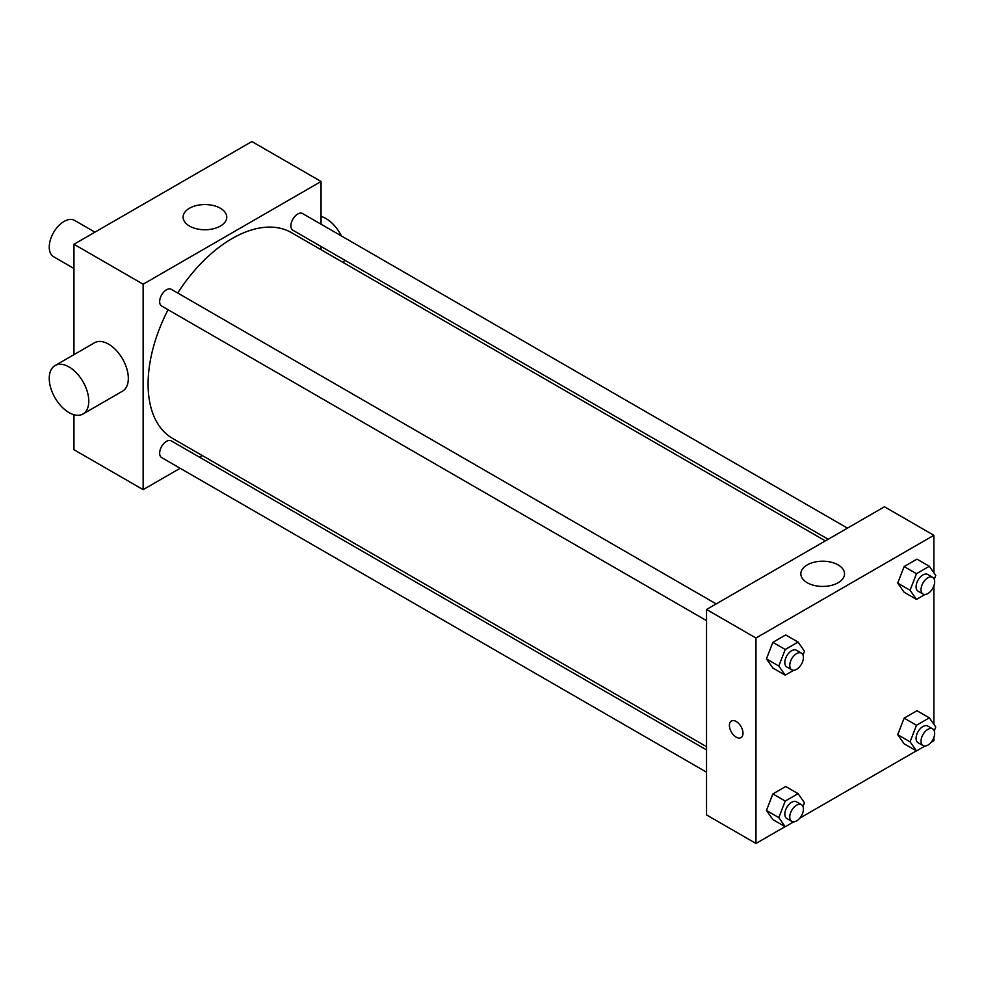 <?xml version="1.0" encoding="UTF-8"?>
<svg xmlns="http://www.w3.org/2000/svg" width="985" height="985" viewBox="0 0 985 985"><rect width="100%" height="100%" fill="white"/><g stroke="black" fill="none" stroke-linecap="round" stroke-linejoin="round"><path stroke-width="1.48" d="M94.929 232.152L74.564 220.394A20.968 12.103 120 0 0 58.398 226.021A20.968 12.103 120 0 0 49.25 247.112A20.968 12.103 120 0 0 53.596 256.716L73.961 268.474M180.156 468.281L143.145 489.644L73.961 449.702L73.961 414.734M73.961 354.649L73.961 244.268L251.877 141.544L321.061 181.486L321.061 224.223M202.245 455.526L199.45 457.138M706.541 620.624L161.651 306.027A9.641 5.565 -60 0 1 161.651 294.897A9.641 5.565 -60 0 1 171.304 289.319L716.193 603.916M706.541 772.191L161.651 457.594A9.641 5.565 -60 0 1 161.651 446.464A9.641 5.565 -60 0 1 171.304 440.898L706.541 749.917M321.061 246.496L321.061 249.734M143.145 489.644L143.145 284.209L321.061 181.486M828.163 539.263L292.914 230.244A9.641 5.565 -60 0 1 292.914 219.113A9.641 5.565 -60 0 1 302.555 213.536L847.457 528.132M706.541 746.679L172.695 438.473A118.816 68.593 -60 0 1 168.078 309.733M177.719 293.025A118.816 68.593 -60 0 1 291.511 232.669L825.356 540.888M55.037 365.57L94.572 342.743A27.962 16.142 60 0 1 122.534 358.885A27.962 16.142 60 0 1 122.534 391.168L82.999 413.995A27.962 16.142 -120 0 0 82.999 381.712A27.962 16.142 -120 0 0 55.037 365.57A27.962 16.142 -120 0 0 50.752 387.967A27.962 16.142 -120 0 0 69.024 412.604A27.962 16.142 -120 0 0 82.999 413.995M143.145 284.209L73.961 244.268M220.369 208.241A21.842 12.608 180 0 1 226.772 217.156A21.842 12.608 180 0 1 204.929 229.764A21.842 12.608 180 0 1 183.087 217.156A21.842 12.608 180 0 1 196.569 205.508A21.842 12.608 180 0 1 220.369 208.241M321.061 216.454A27.962 16.142 60 0 1 326.01 218.584A27.962 16.142 60 0 1 341.389 235.957M344.541 260.052A27.962 16.142 60 0 1 343.248 262.539M785.082 826.649L755.963 843.455L706.541 814.927L706.541 609.481L884.456 506.77L933.879 535.298L933.879 572.765M933.879 737.457L933.879 740.732L931.034 742.382M916.346 750.865L799.783 818.166M904.132 592.244L897.717 583.108L904.132 566.572L916.973 559.16L904.132 566.572L897.717 583.108L904.132 592.244L916.493 599.385L910.066 590.249L916.493 573.701L929.335 566.289L935.75 575.425L934.26 579.279M772.868 819.594L766.453 810.47L772.868 793.922L785.71 786.51L772.868 793.922L766.453 810.47L772.868 819.594L785.23 826.735L778.803 817.599L785.23 801.051L798.072 793.639L804.486 802.775L802.997 806.629M933.879 585.89L933.879 724.332M755.963 843.455L755.963 638.021L933.879 535.298M904.132 743.81L897.717 734.687L904.132 718.139L916.973 710.727L904.132 718.139L897.717 734.687L904.132 743.81L916.493 750.952L910.066 741.816L916.493 725.268L929.335 717.856L935.75 726.992L934.26 730.845M772.868 668.027L766.453 658.891L772.868 642.355L785.71 634.943L772.868 642.355L766.453 658.891L772.868 668.027L785.23 675.168L778.803 666.032L785.23 649.484L798.072 642.072L804.486 651.208L802.997 655.062M755.963 638.021L706.541 609.481M807.244 582.738A21.842 12.608 180 0 1 800.842 573.812A21.842 12.608 180 0 1 822.684 561.204A21.842 12.608 180 0 1 844.527 573.812A21.842 12.608 180 0 1 831.044 585.472A21.842 12.608 180 0 1 807.244 582.738M742.998 733.246A9.616 5.553 60 0 1 741.003 737.642A9.616 5.553 60 0 1 731.399 732.101A9.616 5.553 60 0 1 731.399 720.995A9.616 5.553 60 0 1 738.799 723.569A9.616 5.553 60 0 1 742.998 733.246M741.003 737.642A9.616 5.553 60 0 1 731.399 732.089A9.616 5.553 60 0 1 731.399 720.995M793.701 670.268L785.23 675.168M801.408 653.117L796.471 650.26A9.641 5.565 120 0 0 789.034 652.846A9.641 5.565 120 0 0 784.823 662.56A9.641 5.565 120 0 0 786.83 666.968L791.768 669.825A9.641 5.565 120 0 0 801.408 664.259A9.641 5.565 120 0 0 801.408 653.117A9.641 5.565 120 0 0 793.984 655.702A9.641 5.565 120 0 0 789.773 665.404A9.641 5.565 120 0 0 791.768 669.825M778.803 666.032L766.453 658.891M785.23 649.484L772.868 642.355M798.072 642.072L785.71 634.943M924.964 594.484L916.493 599.385M932.672 577.333L927.735 574.477A9.641 5.565 120 0 0 920.298 577.062A9.641 5.565 120 0 0 916.087 586.777A9.641 5.565 120 0 0 918.082 591.185L923.031 594.041A9.641 5.565 120 0 0 932.672 588.476A9.641 5.565 120 0 0 932.672 577.333A9.641 5.565 120 0 0 925.247 579.919A9.641 5.565 120 0 0 921.037 589.621A9.641 5.565 120 0 0 923.031 594.041M910.066 590.249L897.717 583.108M916.493 573.701L904.132 566.572M929.335 566.289L916.973 559.16M793.701 821.835L785.23 826.735M801.408 804.683L796.471 801.827A9.641 5.565 120 0 0 789.034 804.413A9.641 5.565 120 0 0 784.823 814.127A9.641 5.565 120 0 0 786.83 818.535L791.768 821.391A9.641 5.565 120 0 0 801.408 815.826A9.641 5.565 120 0 0 801.408 804.683A9.641 5.565 120 0 0 793.984 807.269A9.641 5.565 120 0 0 789.773 816.971A9.641 5.565 120 0 0 791.768 821.391M778.803 817.599L766.453 810.47M785.23 801.051L772.868 793.922M798.072 793.639L785.71 786.51M924.964 746.051L916.493 750.952M932.672 728.9L927.735 726.043A9.641 5.565 120 0 0 920.298 728.629A9.641 5.565 120 0 0 916.087 738.344A9.641 5.565 120 0 0 918.082 742.752L923.031 745.608A9.641 5.565 120 0 0 932.672 740.043A9.641 5.565 120 0 0 932.672 728.9A9.641 5.565 120 0 0 925.247 731.486A9.641 5.565 120 0 0 921.037 741.188A9.641 5.565 120 0 0 923.031 745.608M910.066 741.816L897.717 734.687M916.493 725.268L904.132 718.139M929.335 717.856L916.973 710.727"/></g></svg>
